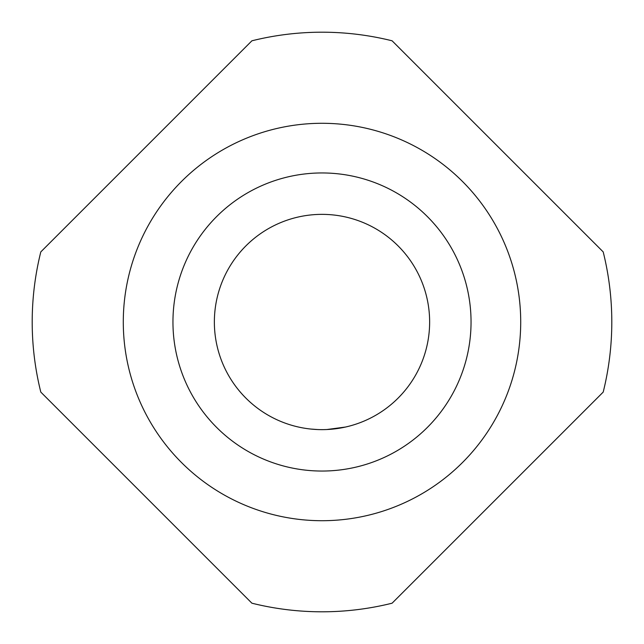 <?xml version="1.0" encoding="UTF-8"?>
<svg xmlns="http://www.w3.org/2000/svg" width="644" height="644" viewBox="0 0 644 644"><rect width="100%" height="100%" fill="white"/><g stroke="black" fill="none" stroke-linecap="round" stroke-linejoin="round"><path stroke-width="0.97" d="M299.444 427.254L301.972 427.761M322 429.637A107.637 107.637 0 0 0 429.637 322A107.637 107.637 0 0 0 322 214.363A107.637 107.637 0 0 0 214.363 322A107.637 107.637 0 0 0 322 429.637M317.589 429.548L310.682 429.041M318.08 429.572L319.255 429.604M333.399 429.033L326.911 429.524L345.53 427.036M325.985 429.564L326.46 429.548M216.609 427.391A149.038 149.038 0 0 0 427.391 427.391A149.038 149.038 0 0 0 427.391 216.609A149.038 149.038 0 0 0 216.609 216.609A149.038 149.038 0 0 0 216.609 427.391M181.487 462.513A198.722 198.722 0 0 0 462.513 462.513A198.722 198.722 0 0 0 462.513 181.487A198.722 198.722 0 0 0 181.487 181.487A198.722 198.722 0 0 0 181.487 462.513M251.901 603.195A289.8 289.8 0 0 0 392.099 603.195L603.195 392.099A289.8 289.8 0 0 0 603.195 251.901L392.099 40.805A289.8 289.8 0 0 0 251.901 40.805L40.805 251.901A289.8 289.8 0 0 0 40.805 392.099L251.901 603.195"/></g></svg>
